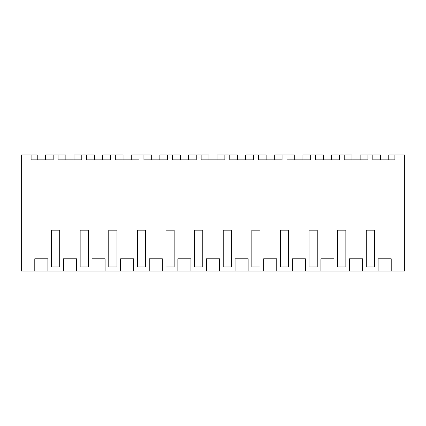 <?xml version="1.0" encoding="UTF-8"?>
<svg xmlns="http://www.w3.org/2000/svg" width="426" height="426" viewBox="0 0 426 426"><rect width="100%" height="100%" fill="white"/><g stroke="black" fill="none" stroke-linecap="round" stroke-linejoin="round"><path stroke-width="0.64" d="M45.417 159.862L45.417 154.957L53.181 154.957L53.181 159.862L31.109 159.862L31.109 154.957L21.3 154.957L21.3 271.042L404.7 271.042L404.7 154.957L394.891 154.957L394.891 159.862L372.819 159.862L372.819 154.957L380.583 154.957L380.583 159.862M31.109 154.957L37.243 154.957L37.243 159.862M391.212 271.042L391.212 258.779L378.134 258.779L378.134 271.042M53.181 154.957L58.085 154.957L58.085 159.862L81.792 159.862L81.792 154.957L86.696 154.957L86.696 159.862L110.403 159.862L110.403 154.957L115.313 154.957L115.313 159.862L139.02 159.862L139.02 154.957L143.924 154.957L143.924 159.862L167.631 159.862L167.631 154.957L172.535 154.957L172.535 159.862L196.242 159.862L196.242 154.957L201.147 154.957L201.147 159.862L224.853 159.862L224.853 154.957L229.758 154.957L229.758 159.862L253.465 159.862L253.465 154.957L258.369 154.957L258.369 159.862L282.076 159.862L282.076 154.957L286.98 154.957L286.98 159.862L310.687 159.862L310.687 154.957L315.597 154.957L315.597 159.862L339.304 159.862L339.304 154.957L344.208 154.957L344.208 159.862L367.915 159.862L367.915 154.957L372.819 154.957M47.866 271.042L47.866 258.779L34.788 258.779L34.788 271.042M76.478 271.042L76.478 258.779L63.399 258.779L63.399 271.042M105.094 271.042L105.094 258.779L92.011 258.779L92.011 271.042M133.705 271.042L133.705 258.779L120.622 258.779L120.622 271.042M162.317 271.042L162.317 258.779L149.238 258.779L149.238 271.042M190.928 271.042L190.928 258.779L177.85 258.779L177.85 271.042M219.539 271.042L219.539 258.779L206.461 258.779L206.461 271.042M248.15 271.042L248.15 258.779L235.072 258.779L235.072 271.042M276.762 271.042L276.762 258.779L263.683 258.779L263.683 271.042M305.378 271.042L305.378 258.779L292.295 258.779L292.295 271.042M333.989 271.042L333.989 258.779L320.906 258.779L320.906 271.042M362.601 271.042L362.601 258.779L349.522 258.779L349.522 271.042M55.636 266.953L51.546 266.953L51.546 230.168L59.72 230.168L59.72 266.953L55.636 266.953L59.72 266.953M366.28 230.168L370.364 230.168L366.28 230.168L366.28 266.953L374.454 266.953L374.454 230.168L370.364 230.168L374.454 230.168M194.607 230.168L198.692 230.168L194.607 230.168L194.607 266.953L202.781 266.953L202.781 230.168L198.692 230.168L202.781 230.168M341.753 266.953L337.669 266.953L337.669 230.168L345.843 230.168L345.843 266.953L341.753 266.953L345.843 266.953M141.469 266.953L137.385 266.953L137.385 230.168L145.559 230.168L145.559 266.953L141.469 266.953L145.559 266.953M112.858 266.953L108.768 266.953L108.768 230.168L116.948 230.168L116.948 266.953L112.858 266.953L116.948 266.953M170.08 266.953L165.996 266.953L165.996 230.168L174.17 230.168L174.17 266.953L170.08 266.953L174.17 266.953M284.531 266.953L280.441 266.953L280.441 230.168L288.615 230.168L288.615 266.953L284.531 266.953L288.615 266.953M223.219 230.168L227.308 230.168L223.219 230.168L223.219 266.953L231.393 266.953L231.393 230.168L227.308 230.168L231.393 230.168M251.83 230.168L255.919 230.168L251.83 230.168L251.83 266.953L260.004 266.953L260.004 230.168L255.919 230.168L260.004 230.168M80.157 230.168L84.247 230.168L80.157 230.168L80.157 266.953L88.331 266.953L88.331 230.168L84.247 230.168L88.331 230.168M309.052 230.168L313.142 230.168L309.052 230.168L309.052 266.953L317.232 266.953L317.232 230.168L313.142 230.168L317.232 230.168M31.109 159.862L34.25 159.862M51.546 230.168L59.72 230.168M58.085 154.957L65.854 154.957L65.854 159.862M388.757 159.862L388.757 154.957L394.891 154.957M360.146 159.862L360.146 154.957L367.915 154.957M370.364 266.953L374.454 266.953M81.792 154.957L74.028 154.957L74.028 159.862M86.696 154.957L94.465 154.957L94.465 159.862M84.247 266.953L88.331 266.953M110.403 154.957L102.639 154.957L102.639 159.862M115.313 154.957L123.077 154.957L123.077 159.862M108.768 230.168L116.948 230.168M139.02 154.957L131.251 154.957L131.251 159.862M143.924 154.957L151.688 154.957L151.688 159.862M137.385 230.168L145.559 230.168M167.631 154.957L159.862 154.957L159.862 159.862M172.535 154.957L180.299 154.957L180.299 159.862M165.996 230.168L174.17 230.168M196.242 154.957L188.473 154.957L188.473 159.862M201.147 154.957L208.91 154.957L208.91 159.862M198.692 266.953L202.781 266.953M224.853 154.957L217.09 154.957L217.09 159.862M229.758 154.957L237.527 154.957L237.527 159.862M227.308 266.953L231.393 266.953M253.465 154.957L245.701 154.957L245.701 159.862M258.369 154.957L266.138 154.957L266.138 159.862M255.919 266.953L260.004 266.953M282.076 154.957L274.312 154.957L274.312 159.862M286.98 154.957L294.749 154.957L294.749 159.862M280.441 230.168L288.615 230.168M310.687 154.957L302.923 154.957L302.923 159.862M315.597 154.957L323.361 154.957L323.361 159.862M313.142 266.953L317.232 266.953M339.304 154.957L331.534 154.957L331.534 159.862M344.208 154.957L351.972 154.957L351.972 159.862M337.669 230.168L345.843 230.168"/></g></svg>
